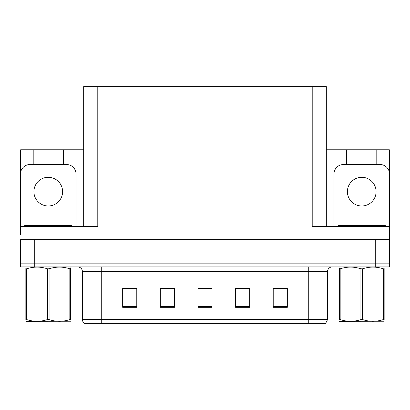 <?xml version="1.0" encoding="UTF-8"?>
<svg xmlns="http://www.w3.org/2000/svg" width="410" height="410" viewBox="0 0 410 410"><rect width="100%" height="100%" fill="white"/><g stroke="black" fill="none" stroke-linecap="round" stroke-linejoin="round"><path stroke-width="0.61" d="M83.676 226.453L83.676 86.643L312.21 86.643L312.21 226.453L389.356 226.453L389.356 239.624L20.643 239.624L20.643 263.143L34.753 263.143L20.643 263.143L20.643 266.91L34.753 266.91L34.753 263.143L375.247 263.143L34.753 263.143L34.753 239.624M20.643 234.92L20.643 226.453L97.79 226.453L97.79 86.643M33.2 164.543L33.2 149.773L20.643 149.773L20.643 172.328M34.753 266.91L389.356 266.91L389.356 263.143L375.247 263.143L389.356 263.143L389.356 234.92M376.8 164.543L376.8 149.773L389.356 149.773L389.356 172.328M312.21 86.643L326.324 86.643L326.324 226.453M326.324 149.773L346.691 149.773L346.691 164.543M63.309 164.543L63.309 149.773L83.676 149.773M33.2 149.773L63.309 149.773M376.8 149.773L346.691 149.773M327.544 319.595L325.663 323.357L308.73 323.357L308.73 319.595L327.544 319.595L327.544 271.61A4.705 4.705 0 0 1 332.249 266.91M308.73 323.357L84.337 323.357A4.705 4.705 0 0 1 82.456 319.595L82.456 271.61C82.174 268.755 80.606 267.187 77.751 266.91M287.323 307.315L287.323 288.502L273.214 288.502L273.214 307.315L287.323 307.315M249.69 307.315L249.69 288.502L235.576 288.502L235.576 307.315L249.69 307.315M136.786 307.315L136.786 288.502L122.677 288.502L122.677 307.315L136.786 307.315M174.424 307.315L174.424 288.502L160.31 288.502L160.31 307.315L174.424 307.315M212.057 307.315L212.057 288.502L197.943 288.502L197.943 307.315L212.057 307.315M82.456 319.595L101.27 319.595L101.27 323.357L95.007 323.357M273.214 288.594L286.759 288.594M279.702 288.594L273.731 288.594M162.427 288.594L169.484 288.594M136.366 288.594L130.39 288.594M123.333 288.594L136.786 288.594M240.608 288.594L247.666 288.594M201.52 288.594L208.577 288.594M48.257 177.294A14.35 14.35 0 0 0 33.907 191.639A14.35 14.35 0 0 0 48.257 205.989A14.35 14.35 0 0 0 62.602 191.639A14.35 14.35 0 0 0 48.257 177.294M20.643 230.215A9.409 9.409 0 0 0 20.5 230.215L20.5 173.953A9.409 9.409 0 0 1 29.909 164.543L66.599 164.543A9.409 9.409 0 0 1 76.009 173.953L76.009 226.453M361.743 177.294A14.35 14.35 0 0 0 347.398 191.639A14.35 14.35 0 0 0 361.743 205.989A14.35 14.35 0 0 0 376.093 191.639A14.35 14.35 0 0 0 361.743 177.294M333.991 226.453L333.991 173.953A9.409 9.409 0 0 1 343.401 164.543L380.09 164.543A9.409 9.409 0 0 1 389.5 173.953L389.5 230.215A9.409 9.409 0 0 0 389.356 230.215M24.733 226.453L24.733 225.51L71.776 225.51L71.776 226.453M338.224 226.453L338.224 225.51L385.267 225.51L385.267 226.453M70.658 321.23L25.85 321.307M70.658 319.882L70.658 319.574C70.658 321.855 70.658 321.855 70.658 319.574L69.828 319.574L69.828 268.811C62.94 266.531 56.026 266.531 49.087 268.811L47.422 268.811C40.539 266.531 33.625 266.531 26.686 268.811L25.85 268.811C25.85 266.531 25.85 266.531 25.85 268.811L25.85 268.499M49.087 268.811L49.087 319.574C55.97 321.855 62.884 321.855 69.828 319.574M49.087 319.574L47.422 319.574L47.422 268.811M70.658 268.504L70.658 268.811C70.658 266.531 70.658 266.531 70.658 268.811L69.828 268.811M70.658 267.125L70.366 266.91M70.658 268.811L70.658 319.574M26.686 268.811L26.686 319.574L25.85 319.574L25.85 268.811M26.686 319.574C33.569 321.855 40.482 321.855 47.422 319.574M25.85 319.574C25.85 321.855 25.85 321.855 25.85 319.574L25.85 319.882M384.149 321.23L339.342 321.307M384.149 319.882L384.149 319.574C384.149 321.855 384.149 321.855 384.149 319.574L383.314 319.574L383.314 268.811C376.431 266.531 369.518 266.531 362.578 268.811L360.913 268.811C354.03 266.531 347.116 266.531 340.172 268.811L339.342 268.811C339.342 266.531 339.342 266.531 339.342 268.811L339.342 268.499M362.578 268.811L362.578 319.574C369.461 321.855 376.375 321.855 383.314 319.574M362.578 319.574L360.913 319.574L360.913 268.811M384.149 268.504L384.149 268.811C384.149 266.531 384.149 266.531 384.149 268.811L383.314 268.811M384.149 267.125L383.857 266.91M384.149 268.811L384.149 319.574M340.172 268.811L340.172 319.574L339.342 319.574L339.342 268.811M340.172 319.574C347.06 321.855 353.973 321.855 360.913 319.574M339.342 319.574C339.342 321.855 339.342 321.855 339.342 319.574L339.342 319.882M375.247 239.624L375.247 266.91M308.73 266.91L308.73 271.61L82.456 271.61M327.544 271.61L308.73 271.61L308.73 319.595L101.27 319.595L101.27 266.91M212.057 306.665L197.943 306.665M174.424 306.665L160.31 306.665M136.786 306.665L122.677 306.665M249.69 306.665L235.576 306.665M287.323 306.665L273.214 306.665M69.423 225.51L69.423 226.453M27.086 225.51L27.086 226.453M382.914 225.51L382.914 226.453M340.577 225.51L340.577 226.453M26.143 266.91L25.85 267.079M339.634 266.91L339.342 267.079"/></g></svg>

